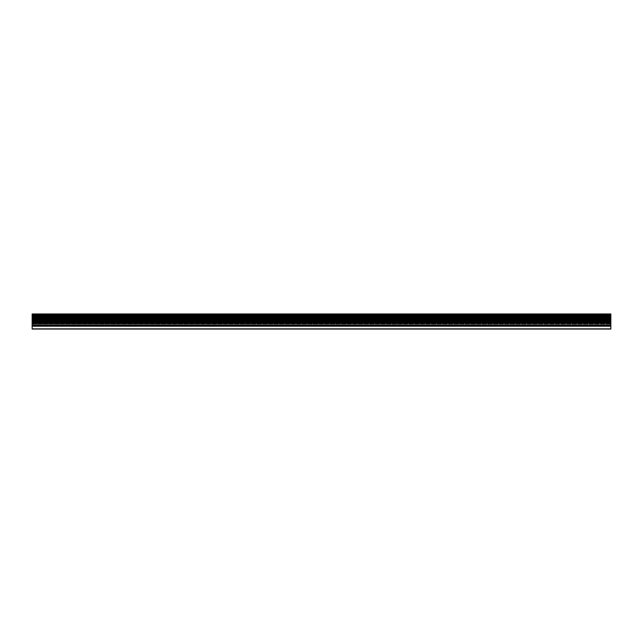 <?xml version="1.0" encoding="UTF-8"?>
<svg xmlns="http://www.w3.org/2000/svg" width="643" height="643" viewBox="0 0 643 643"><rect width="100%" height="100%" fill="white"/><g stroke="black" fill="none" stroke-linecap="round" stroke-linejoin="round"><path stroke-width="0.48" stroke-dasharray="3.21 2.41" d="M610.85 326.073L610.85 328.854L610.85 326.202L32.15 326.202L610.85 326.202L610.85 328.854L610.85 326.017L32.15 326.017L32.15 329.039L610.85 329.039L32.15 329.039L610.85 329.039L32.15 329.039L610.85 329.039L32.15 328.854L610.85 329.039L32.15 329.039L32.15 326.202L610.85 326.202L610.85 328.854L32.15 328.854L32.15 326.017L610.85 326.202L32.15 326.073L610.85 326.017L32.15 326.017L32.15 325.061L610.85 325.061L610.85 326.017L32.15 326.017L610.85 326.017L32.15 326.017L610.85 326.017L32.15 326.202L32.15 328.854L610.85 329.039L610.85 326.202L32.15 326.202L610.85 326.017L32.15 326.017L32.15 328.854L32.15 326.073M32.15 325.061L32.15 313.961L32.15 314.925L610.85 314.925L610.85 313.961L32.15 313.961L610.85 313.961L610.85 314.925L32.15 314.925L32.15 325.061L610.85 325.061L610.85 314.925L610.85 326.017M610.85 315.954L32.15 315.954L610.85 315.898M32.15 316.557L610.85 316.557L32.15 316.613M610.85 319.692L32.15 319.692L610.85 319.692M32.15 320.294L610.85 320.294L32.15 320.351M32.15 325.02L32.15 325.479L610.85 325.479L610.85 314.507L610.85 325.479L32.15 325.422L32.15 326.017M32.15 314.507L610.85 314.507L32.15 314.507L610.85 314.507L32.15 314.507L610.85 314.507L32.15 314.507L610.85 314.507L610.85 315.255L32.15 315.255L32.15 325.479L610.85 325.479L32.15 325.479L610.85 325.479L32.15 325.479L610.85 325.479L32.15 325.479L610.85 325.374L32.15 325.479L610.85 325.479L32.15 325.479L610.85 325.374L32.15 325.479L610.85 325.479L32.15 325.479L610.85 325.374L32.15 325.479L610.85 325.479L32.15 325.479L610.85 325.374L32.15 325.479L610.85 325.479L32.15 325.479L610.85 325.374L32.15 325.479L610.85 325.479L32.15 325.479L610.85 325.374L32.15 325.479L610.85 325.479L32.15 325.479L610.85 325.374L32.15 325.479L610.85 325.479L32.15 325.479L610.85 325.374L32.15 325.479L610.85 325.479L32.15 325.479L610.85 325.374L32.15 325.479L610.85 325.479L32.15 325.479L610.85 325.374L32.15 325.479L610.85 325.479L32.15 325.479L610.85 325.374L32.15 325.479L610.85 325.479L32.15 325.479L610.85 325.374L32.15 325.479L610.85 325.479L32.15 325.479L610.85 325.374L32.15 325.479L610.85 325.479L32.15 325.479L610.85 325.374L32.15 325.479L610.85 325.479L32.15 325.479L610.85 325.374L32.15 325.479L610.85 325.479L32.15 325.479L32.15 324.731L610.85 324.731L32.15 324.731L610.85 324.731L32.15 324.731L32.15 324L610.85 324L32.15 324L610.85 323.75L610.85 324.731L610.85 323.501L32.15 323.75L610.85 323.501L32.15 323.501L610.85 323.252L32.15 323.252L610.85 323.003L32.15 323.003L610.85 322.746L32.15 322.746L610.85 322.497L32.15 322.497L610.85 322.247L32.15 322.247L610.85 321.998L32.15 321.998L610.85 321.749L32.15 321.749L610.85 321.5L32.15 321.5L610.85 321.243L32.15 321.243L610.85 320.994L32.15 320.994L610.85 320.744L32.15 320.744L610.85 320.495L32.15 320.495L610.85 320.246L32.15 320.246L610.85 319.989L32.15 319.989L610.85 319.74L32.15 319.74L610.85 319.491L32.15 319.491L610.85 319.241L32.15 319.241L610.85 318.992L32.15 318.992L610.85 318.743L32.15 318.743L610.85 318.486L32.15 318.486L610.85 318.237L32.15 318.237L610.85 317.988L32.15 317.988L610.85 317.738L32.15 317.738L610.85 317.489L32.15 317.489L610.85 317.24L32.15 317.24L610.85 316.983L32.15 316.983L610.85 316.734L32.15 316.734L610.85 316.485L32.15 316.485L610.85 316.235L32.15 316.235L610.85 315.986L32.15 315.986L610.85 315.986L610.85 314.507L32.15 314.507L610.85 314.507L32.15 314.507L610.85 314.612L32.15 314.507L610.85 314.507L32.15 314.507L610.85 314.612L32.15 314.507L610.85 314.507L32.15 314.507L610.85 314.612L32.15 314.507L610.85 314.507L32.15 314.507L610.85 314.612L32.15 314.507L610.85 314.507L32.15 314.507L610.85 314.612L32.15 314.507L610.85 314.507L32.15 314.507L610.85 314.612L32.15 314.507L610.85 314.507L32.15 314.507L610.85 314.612L32.15 314.507L610.85 314.507L32.15 314.507L610.85 314.612L32.15 314.507L610.85 314.507L32.15 314.507L610.85 314.612L32.15 314.507L610.85 314.507L32.15 314.507L610.85 314.612L32.15 314.507L610.85 314.507L32.15 314.507L610.85 314.612L32.15 314.507L610.85 314.507L32.15 314.507L610.85 314.612L32.15 314.507L610.85 314.507L32.15 314.507L610.85 314.612L32.15 314.507L610.85 314.507L32.15 314.507L610.85 314.612L32.15 314.507L610.85 314.507L32.15 314.507L610.85 314.612L32.15 314.507L32.15 315.255L32.15 314.507M32.15 325.374L610.85 325.374L32.15 325.374M610.85 315.255L32.15 315.255L610.85 315.255L32.15 315.255L32.15 315.986L610.85 315.986L610.85 315.255M32.15 314.612L610.85 314.612L32.15 314.612M32.15 316.235L610.85 316.235L32.15 316.235M32.15 316.485L610.85 316.485L32.15 316.485M32.15 316.734L610.85 316.734L32.15 316.734M32.15 316.983L610.85 316.983L32.15 316.983M32.15 317.24L610.85 317.24L32.15 317.24M32.15 317.489L610.85 317.489L32.15 317.489M32.15 317.738L610.85 317.738L32.15 317.738M32.15 317.988L610.85 317.988L32.15 317.988M32.15 318.237L610.85 318.237L32.15 318.237M32.15 318.486L610.85 318.486L32.15 318.486M32.15 318.743L610.85 318.743L32.15 318.743M32.15 318.992L610.85 318.992L32.15 318.992M32.15 319.241L610.85 319.241L32.15 319.241M32.15 319.491L610.85 319.491L32.15 319.491M32.15 319.74L610.85 319.74L32.15 319.74M32.15 319.989L610.85 319.989L32.15 319.989M32.15 320.246L610.85 320.246L32.15 320.246M32.15 320.495L610.85 320.495L32.15 320.495M32.15 320.744L610.85 320.744L32.15 320.744M32.15 320.994L610.85 320.994L32.15 320.994M32.15 321.243L610.85 321.243L32.15 321.243M32.15 321.5L610.85 321.5L32.15 321.5M32.15 321.749L610.85 321.749L32.15 321.749M32.15 321.998L610.85 321.998L32.15 321.998M32.15 322.247L610.85 322.247L32.15 322.247M32.15 322.497L610.85 322.497L32.15 322.497M32.15 322.746L610.85 322.746L32.15 322.746M32.15 323.003L610.85 323.003L32.15 323.003M32.15 323.252L610.85 323.252L32.15 323.252M32.15 323.501L610.85 323.501L32.15 323.501M32.15 323.75L610.85 323.75L32.15 323.75M32.15 324L610.85 324L32.15 324"/><path stroke-width="0.96" d="M32.15 313.961L610.85 313.961L32.15 313.961L32.15 314.925L610.85 314.925L32.15 314.925L32.15 315.777L610.85 315.777L32.15 315.954L610.85 316.131L32.15 316.131L32.15 313.961M610.85 315.898L610.85 313.961L610.85 315.777L32.15 315.898M32.15 315.954L32.15 316.372L610.85 315.954M32.15 316.557L610.85 316.372L32.15 316.372L610.85 316.557L32.15 316.557L610.85 316.734L32.15 316.734L32.15 319.507L610.85 319.507L32.15 319.692L610.85 319.868M610.85 316.131L610.85 316.557L610.85 316.131M610.85 316.557L610.85 319.507L32.15 319.515M610.85 319.876L610.85 320.294L32.15 320.294L610.85 320.294L32.15 320.11L610.85 320.11L32.15 319.876L610.85 319.876L610.85 316.613M32.15 320.11L610.85 320.479L32.15 320.479L32.15 325.061L610.85 325.061L32.15 325.061L32.15 320.351M610.85 320.294L610.85 326.017L32.15 326.017L32.15 325.061L32.15 326.202L610.85 326.202L32.15 326.202L32.15 328.854L610.85 328.854L32.15 328.854L32.15 326.073M610.85 325.053L610.85 326.017L32.15 326.017M610.85 326.017L610.85 329.039L32.15 329.039L610.85 329.039L610.85 326.073M610.85 320.479L610.85 325.061M32.15 319.507L32.15 316.613"/></g></svg>
